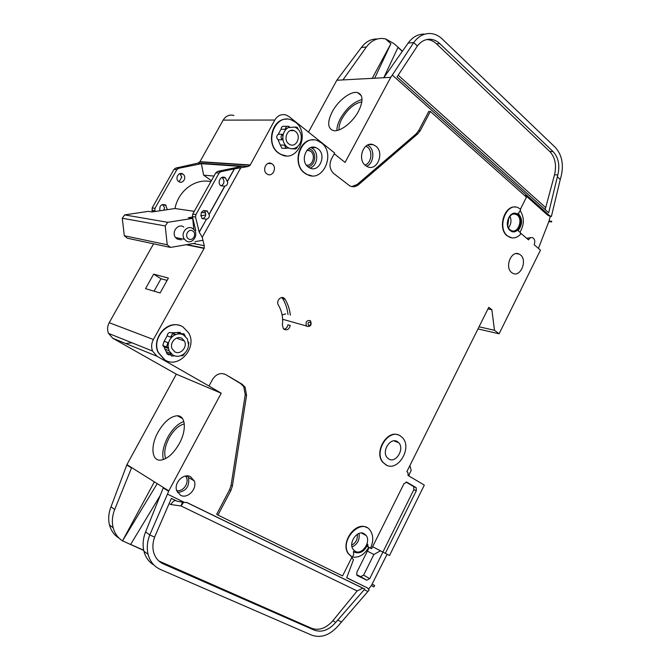 <?xml version="1.0" encoding="UTF-8"?>
<svg xmlns="http://www.w3.org/2000/svg" width="670" height="670" viewBox="0 0 670 670"><rect width="100%" height="100%" fill="white"/><g stroke="black" fill="none" stroke-linecap="round" stroke-linejoin="round"><path stroke-width="1" d="M192.792 231.049C188.53 227.926 183.982 236.075 188.479 238.805C192.751 241.887 197.256 233.788 192.792 231.049M186.067 240.79L184.518 239.316C179.912 233.73 187.223 224.408 192.843 228.638L194.158 229.827C199.099 235.237 191.896 245.053 186.067 240.79M181.361 239.86L177.131 239.022L175.59 237.565C171.026 232.063 178.254 222.884 183.823 227.055M195.221 243.185L170.44 247.423L127.35 238.219L124.302 235.748L122.267 218.244L165.205 225.924L167.743 222.314L192.692 218.395L188.37 217.708L192.516 217.063M122.267 218.244L124.654 214.903L167.743 222.314M124.654 214.903L148.338 211.36L152.098 211.955L175.004 208.512L194.275 211.343M200.724 215.773L205.724 214.995M201.377 212.382L205.606 213.001M175.004 208.512C178.329 190.623 195.439 178.069 210.849 181.662M202.96 240.279L195.062 241.627M170.44 247.423L167.24 244.784L165.205 225.924M124.302 235.748L167.24 244.784M193.823 229.45L192.692 218.395M307.145 150.063L310.637 151.269C316.081 155.105 312.697 166.277 306.425 165.163M310.252 322.144C308.066 322.128 307.505 323.191 308.569 325.327C310.763 325.344 311.324 324.28 310.252 322.144M307.044 326.424L306.559 326.005C305.294 322.069 306.483 320.268 310.118 320.587L310.57 320.972C311.877 324.9 310.704 326.717 307.044 326.424M285.68 313.912L282.095 314.892M282.606 319.506L284.599 319.816M290.353 315.193C289.691 309.331 287.933 304.038 285.085 299.289L284.532 298.569C281.35 294.967 275.63 301.065 278.402 305.135C281.886 311.014 283.209 317.647 282.38 325.042L283.393 328.727L284.139 329.372C287.179 330.511 289.214 329.204 290.261 325.478L287.924 324.799C287.43 327.337 286.09 328.803 283.896 329.196M304.942 173.103C290.437 163.162 302.12 133.74 317.714 140.759L321.357 142.852C336.189 153.597 322.781 183.421 307.053 174.443L304.942 173.103M311.709 175.8L306.726 174.418L304.616 173.078C292.011 164.502 298.954 138.464 313.443 139.938M164.929 360.016L158.329 352.462C150.951 337.312 169.987 318.007 183.061 327.002L188.622 332.839C197.709 347.403 179.083 369.061 164.929 360.016M166.554 360.812L164.653 359.899L158.053 352.353C151.386 338.601 166.822 320.101 180.071 325.637M520.732 233.219L528.53 239.902C529.643 237.925 531.017 237.197 532.658 237.708C534.853 239.14 535.355 241.485 534.158 244.726L540.464 250.119L499.1 333.802L494.485 330.31L491.872 309.741L488.748 307.337L406.849 471.68L407.921 472.409L408.072 475.482L424.311 485.097L389.496 555.539L385.309 553.361L416.313 490.75L416.187 487.718L406.941 482.207L404.035 483.581L371.632 548.68L370.527 548.102C373.508 541.528 373.483 535.766 370.46 530.824C361.792 516.821 339.062 540.053 348.425 553.663L352.303 557.273L353.659 554.551L353.408 551.385L354.773 552.331C360.343 554.006 364.673 551.301 367.763 544.207L367.956 546.553L368.55 547.08L366.942 546.218M515.004 213.261L517.734 214.542C523.438 218.956 519.409 232.716 512.701 231.728M518.103 214.576C524.501 219.567 518.597 234.827 511.57 231.41L510.113 230.514C503.714 225.673 509.418 210.397 516.428 213.571L518.103 214.576M518.103 213.32L517.969 213.253C522.717 218.428 522.759 224.241 518.094 230.698L520.456 232.716L520.431 234.383C517.072 237.741 513.513 238.713 509.744 237.28L507.441 235.84C496.772 227.859 506.177 202.399 517.851 207.549L520.749 209.283L518.965 212.851L518.061 213.311M511.788 237.858L507.081 235.798C497.299 228.52 504.326 204.961 515.632 207.072M385.811 464.762L383.215 462.543C373.291 451.923 388.935 427.778 400.308 435.91L402.343 437.585C412.812 447.627 397.72 472.66 385.811 464.762M386.732 465.24L382.888 462.401C373.584 452.51 386.95 429.386 398.566 435.065M184.518 353.4C183.764 355.351 182.483 356.122 180.682 355.728M174.594 355.845L171.646 356.08L170.582 354.882L170.322 353.291L173.212 355.259C176.386 356.809 179.602 356.608 182.868 354.665L183.446 354.271C186.503 351.926 188.211 348.802 188.572 344.891L187.349 338.861L183.588 334.983C180.439 333.384 177.215 333.543 173.907 335.469L170.883 337.245C171.378 334.43 172.843 333.392 175.28 334.137L173.907 335.469M172.651 354.933L169.066 350.753L168.095 346.038L167.726 348.224L166.495 346.926L167.919 342.638L168.12 345.318C168.48 341.348 170.214 338.199 173.321 335.854M173.212 355.259L173.999 355.628M184.284 423.934C178.722 425.324 173.664 430.006 169.1 437.979C164.87 446.262 163.731 453.129 165.699 458.581M361.859 101.84C354.472 103.289 347.881 108.808 342.102 118.414C339.765 122.828 338.744 126.655 339.062 129.905M332.303 111.664C338.241 100.383 351.13 90.601 357.713 92.644C363.157 94.906 363.408 101.137 358.458 111.337C352.512 122.744 339.606 132.417 333.166 130.533C327.513 128.238 327.228 121.948 332.303 111.664M362.034 99.554C353.802 101.79 346.616 108.079 340.469 118.423C338.057 122.937 336.868 126.965 336.893 130.516M158.028 432.167C164.1 421.765 170.54 416.296 177.357 415.76C185.582 415.551 186.838 430.098 179.317 443.607C173.27 454.009 166.872 459.528 160.122 460.173C151.428 460.508 150.541 445.416 158.028 432.167M163.371 459.595C161.83 453.339 163.296 445.893 167.768 437.267C172.492 428.917 177.852 423.658 183.831 421.489M162.609 204.425L164.619 207.834L163.648 210.221M167.333 209.66L165.59 204.945C161.127 203.839 159.242 205.782 159.946 210.774M181.863 177.022L179.083 181.771M181.754 177.215L180.088 173.907L182.96 174.158C178.898 171.034 174.451 178.563 178.647 181.486L178.773 181.578C182.935 184.711 187.298 176.972 182.969 174.167M282.397 139.569L282.196 139.737C280.546 137.744 280.68 135.935 282.598 134.302L282.882 136.705C283.276 132.811 284.892 129.88 287.723 127.911L285.353 129.293C285.646 126.973 286.768 125.985 288.703 126.345L289.482 126.823L288.259 127.593L294.867 127.074L297.48 128.623C300.068 130.96 301.358 134.067 301.358 137.945L301.324 138.648C300.939 142.492 299.348 145.407 296.559 147.375L296.031 147.693C293.653 148.983 291.232 149.092 288.778 148.02L287.313 147.166L288.452 148.154L285.738 148.095L284.591 145.164L286.81 146.78C284.189 144.46 282.874 141.345 282.849 137.425L282.397 139.569M286.81 146.78L287.313 147.166M297.421 146.722C296.81 148.631 295.679 149.343 294.029 148.857L293.602 148.606M301.307 136.429L301.106 140.223M294.733 127.024L297.153 127.283L298.267 129.369M278.661 152.969C263.871 142.819 275.144 113.297 291.232 119.871L295.537 122.25C310.771 133.297 297.455 163.38 281.157 154.51L278.661 152.969M286.819 119.168C272.037 118.113 265.504 144.184 278.343 152.953L280.839 154.494L286.157 155.842M188.429 342.06L188.873 342.672L188.387 346.382M170.465 354.589L168.664 354.882L167.157 353.936L163.991 346.784L162.768 345.494L164.184 341.231L167.132 335.871C167.626 333.074 169.083 332.052 171.503 332.789L180.113 332.37L181.235 333.76M177.148 332.613L180.942 333.953L183.923 333.71L185.238 336.147M171.646 332.881L174.208 333.794M182.047 338.459L184.417 341.005C187.86 346.951 180.314 355.401 174.753 351.758L172.224 348.936C169.058 342.898 176.671 334.833 182.047 338.459M295.545 131.504C301.609 135.843 296.5 147.903 289.976 144.611L288.762 143.874C282.765 139.687 287.547 127.719 294.038 130.642L295.545 131.504M206.31 219.224L201.971 218.378C199.844 212.616 201.544 210.12 207.08 210.874L208.981 214.408L224.643 186.218L220.874 185.741C216.51 182.625 221.201 174.56 225.422 177.893L227.289 181.461L234.299 168.848L220.899 171.671L219.065 173.078L195.916 214.576L195.573 217.08L199.174 232.063L206.452 219.249C208.839 218.353 209.727 216.753 209.132 214.434L208.981 214.408M203.806 210.38L204.375 210.841C206.611 214.233 206.017 216.929 202.6 218.906M209.132 214.434L224.793 186.235C227.164 185.347 228.051 183.764 227.44 181.478L227.289 181.461M221.896 177.45L222.139 177.609C224.835 180.799 224.517 183.58 221.184 185.958M397.419 441.656L398.709 442.728C404.923 448.816 395.803 463.741 388.717 458.967L387.235 457.702C381.213 451.404 390.535 436.806 397.419 441.656M375.87 146.169C384.622 152.71 377.277 171.252 367.663 166.813L365.544 165.565C356.875 159.309 363.684 140.876 373.224 144.695L375.87 146.169M190.514 476.713L194.166 480.817C197.65 488.564 187.701 499.251 180.59 495.289L176.746 490.8C173.589 482.928 183.655 472.71 190.514 476.713M318.091 148.874C326.952 155.231 319.113 173.078 309.691 167.927L308.242 167.031C299.498 160.968 306.718 143.263 316.089 147.702L318.091 148.874M520.439 254.893C527.717 260.345 520.506 277.69 512.768 273.276L511.654 272.556C504.368 267.271 511.352 249.91 519.082 254.03L520.439 254.893M272.255 164.033C277.43 167.592 272.522 177.575 267.271 174.141L266.861 173.865C261.727 170.406 266.417 160.465 271.66 163.648L272.255 164.033M517.408 215.204C523.27 219.768 517.868 233.746 511.428 230.631L510.088 229.802C504.217 225.363 509.46 211.368 515.883 214.283L517.408 215.204M364.12 533.647L366.214 535.548C371.197 541.996 362.009 555.33 355.267 551.351L352.998 549.249C348.199 542.625 357.554 529.576 364.12 533.647M131.655 467.601L168.79 490.901L221.217 393.215L176.319 374.178L126.923 464.637L131.655 467.601L114.696 509.485C112.225 515.766 111.714 521.863 113.163 527.767C114.721 533.513 117.836 537.868 122.518 540.841L154.368 481.856M308.493 132.124L336.817 80.249L390.719 77.352L345.058 162.425L334.229 153.79M227.44 181.478L234.45 168.865L248.076 166.512L250.027 165.389L274.8 120.047C277.665 115.466 281.434 113.783 286.098 115.005L289.097 116.639L334.648 153.003L331.432 158.974C328.937 164.77 329.732 169.652 333.819 173.614L349.891 185.942C352.973 187.29 355.921 186.83 358.718 184.56L357.202 184.443L351.834 186.578M240.614 168.078L202.239 237.28L199.174 232.063M193.329 243.512L204.258 245.689L202.239 237.28M204.258 245.689L204.208 248.227L153.388 339.497C151.37 343.375 151.093 347.228 152.551 351.055L157.056 356.281L208.973 386.004L212.457 379.547C216.125 373.969 220.564 372.327 225.765 374.622L241.987 384.144L240.647 383.617L243.729 386.632L245.228 394.772L231.091 485.264L229.601 489.72L216.67 514.284L217.951 515.079L230.907 490.457L232.398 485.993L231.091 485.264M232.398 485.993L246.568 395.317L245.069 387.168L241.987 384.144M351.984 557.105L342.563 575.924L217.951 515.079M351.775 556.988L348.107 553.479C340.209 542.315 355.963 520.724 366.791 527.633M358.718 184.56L417.77 133.841L420.241 130.684L430.358 111.455L526.444 197.164L520.49 209.057M195.774 230.589L192.399 216.586L192.734 214.09L195.916 214.576M152.283 211.929L152.174 207.943L154.946 208.362L154.845 211.544M152.174 207.943L173.991 169.418L175.733 168.103L198.002 163.103L248.076 166.512M213.99 176.042L203.63 175.146L201.377 163.689L178.597 168.329L176.846 169.644L154.946 208.362M201.377 163.689L241.359 166.428L217.616 171.411L220.899 171.671M249.809 165.222L199.643 161.914L198.002 163.103M199.827 161.931L223.152 120.123C225.849 115.885 229.433 114.327 233.905 115.449M176.319 374.178L112.786 338.258L108.49 333.384C107.083 329.824 107.326 326.257 109.21 322.697L153.572 243.821M125.642 343.492L131.99 342.805M372.612 546.703L382.905 552.072L413.842 489.653L413.717 486.638L405.986 482.015M208.973 386.004L221.217 393.215M372.286 584.165L374.664 585.547L374.296 586.292L373.785 586.92L371.415 585.521L387.076 554.274M368.441 589.181L371.415 585.521M153.581 564.844C148.732 561.778 145.516 557.231 143.924 551.201C142.442 544.995 143.003 538.563 145.599 531.905L149.779 534.936L167.467 494.142L184.585 502.458L177.316 501.286L171.361 498.405L154.594 537.122L149.779 534.936C147.166 541.645 146.604 548.119 148.087 554.366C150.021 561.569 154.125 566.594 160.39 569.45L311.843 635.21C321.123 638.368 329.992 635.143 338.459 625.537L369.162 590.019L367.286 587.841L346.683 577.783L353.475 559.71L351.716 557.641M373.785 586.92L374.664 585.547M225.765 374.622L240.647 383.617M224.45 374.103L223.973 373.852M168.79 490.901L167.467 494.142M184.585 502.458L187.03 502.567L364.765 589.039L364.212 589.717L367.939 591.535M551.552 221.904L551.753 221.293L551.552 221.904L548.814 221.628L550.313 216.368L547.826 215.304L525.598 195.464M538.429 248.386L548.814 221.628M477.995 328.92L499.1 333.802M430.358 111.455L428.767 111.471L418.658 130.667L416.196 133.824L357.202 184.443M525.272 196.117L525.908 194.853L549.66 215.732L392.31 75.073L413.733 42.562L417.393 45.987L397.042 76.941L548.663 212.75L557.817 174.945C560.061 165.331 558.479 157.55 553.085 151.604L439.763 43.592C436.84 40.845 433.582 39.396 429.981 39.254C425.09 39.212 420.894 41.456 417.393 45.987M390.719 77.352L392.31 75.073M549.66 215.732L551.385 216.477L560.262 179.493L557.314 176.738M167.132 335.871L170.883 337.245M166.587 351.817L170.322 353.291M163.991 346.784L167.726 348.224M164.184 341.231L167.919 342.638M283.594 148.279L281.903 148.212L280.286 145.013L284.591 145.164M280.286 145.013L278.033 139.72L282.33 139.829M278.033 139.72C276.249 137.76 276.333 135.935 278.293 134.226L282.598 134.302M278.293 134.226L281.031 129.243L285.353 129.293M281.031 129.243C281.325 126.931 282.439 125.96 284.373 126.312L287.187 126.329M291.333 148.748L294.029 148.857M288.259 127.593L287.723 127.911M282.882 136.705L282.849 137.425M398.005 47.336L397.042 49.396L398.156 47.319L393.91 43.575L385.593 38.902L381.85 38.425C375.744 38.492 370.585 41.356 366.381 47.017L342.931 79.923M143.698 550.204L130.633 544.434L143.698 550.204M143.748 550.438L122.518 540.841M119.034 538.111C114.252 535.154 111.078 530.774 109.495 524.97C108.054 519.099 108.557 513.053 111.011 506.813L114.696 509.485M163.413 487.526L145.599 531.905M385.593 38.902L390.878 43.751L372.126 78.499M424.035 34.086C417.77 34.136 412.469 37.143 408.114 43.089L383.818 77.72M336.817 80.249L361.381 47.486C365.569 41.867 370.703 39.019 376.791 38.952M217.616 171.411L215.79 172.818L192.734 214.09M560.262 179.493L561.108 176.47C563.906 164.485 561.946 154.77 555.221 147.325L442.217 38.977C438.481 35.451 434.311 33.626 429.705 33.5C423.432 33.55 418.105 36.574 413.733 42.562L408.114 43.089M551.385 216.477L550.313 216.368M551.753 221.293L549.015 221.016M402.402 51.23L398.156 47.319M126.923 464.637L111.011 506.813M199.777 161.671L249.952 164.954M479.058 326.784L494.485 330.31M487.953 308.929L491.872 309.741M160.113 292.966L145.524 288.653L153.639 274.156L168.396 278.084L160.113 292.966M186.151 244.734L203.822 248.335M186.654 244.651L204.208 248.227M186.938 244.609L203.973 248.067M409.303 474.176L408.943 476.002M409.914 465.533L411.171 470.432L408.524 475.75M402.31 51.364L398.081 47.478L402.302 51.372M154.594 537.122C152.735 542.323 152.408 547.315 153.597 552.097C155.172 557.716 158.413 561.653 163.329 563.914L314.364 630.169C321.767 632.731 328.87 630.16 335.67 622.48L364.212 589.717M341.424 621.886L337.579 620.135M211.402 180.682L203.63 175.146M426.757 39.555L426.782 39.555C430.375 39.706 433.632 41.146 436.555 43.877L549.777 151.495C555.17 157.425 556.753 165.18 554.517 174.761L545.154 209.609M362.939 588.143L357.169 590.932L332.923 620.655C326.139 628.309 319.054 630.855 311.659 628.301L158.832 560.991M357.169 590.932L181.067 505.992L183.505 502.534M169.083 503.656L170.909 504.535L181.067 505.992L182.24 502.525M390.878 43.751L374.614 78.365M397.042 49.396L383.726 77.871M130.533 544.601L160.122 495.683M122.434 541.017L157.199 483.631M168.12 345.318L168.095 346.038M370.518 548.11L368.55 547.08M288.008 314.548C287.346 308.711 285.596 303.426 282.74 298.694L281.676 297.547M531.352 237.548L526.679 238.319M519.954 232.281C524.384 224.576 524.442 217.323 520.121 210.539M548.923 215.413L547.826 215.304M385.309 553.361L382.905 552.072L369.723 578.671L366.741 580.22L357.428 575.614L356.792 575.028L356.842 572.272L369.22 547.432M352.437 556.996C359.019 558.001 364.455 554.735 368.751 547.189M367.286 587.841L346.717 577.699M380.485 550.807L373.877 554.492L363.617 575.128L360.644 576.661L356.616 574.667M373.877 554.492L367.378 551.134M199.317 232.088L206.452 219.249M167.106 280.403L160.993 278.753L154.058 291.174M160.993 278.753L153.639 274.156M187.156 475.909L186.361 477.392M507.776 225.757L508.739 218.035M509.937 216.243C511.671 220.321 511.193 224.165 508.505 227.758M351.767 545.154C355.921 542.75 357.772 539.132 357.345 534.275M359.019 533.446C359.891 539.693 357.562 544.224 352.052 547.047M176.671 490.574C183.614 492.299 190.272 481.328 185.515 476.043M187.675 475.926L188.488 477.501C189.778 486.303 186.134 491.311 177.567 492.534M364.991 165.08C371.423 163.128 373.064 151.303 367.47 147.124L365.912 146.135M367.637 145.063L368.944 145.951C375.133 150.599 373.617 163.622 366.599 166.294M307.915 166.763C314.783 166.168 317.27 154.075 311.382 149.896L308.778 148.606M310.913 147.534L312.865 148.681C319.255 153.246 317.27 166.261 309.934 168.044M192.399 216.586L195.573 217.08M151.864 210.271L154.636 210.698M175.733 168.103L178.597 168.329M173.991 169.418L176.846 169.644M112.786 338.258L157.056 356.281M215.79 172.818L219.065 173.078M361.381 47.486L366.381 47.017M163.237 487.902L168.614 491.278M126.764 464.988L131.488 467.953M223.152 120.123L274.8 120.047M109.21 322.697L153.388 339.497M439.763 43.592L436.555 43.877M553.085 151.604L549.777 151.495M557.817 174.945L554.517 174.761M398.189 75.199L545.388 207.365M163.329 563.914L160.942 562.105M314.364 630.169L311.659 628.301M335.67 622.48L332.923 620.655M170.909 504.535C172.341 502.031 173.89 500.699 175.565 500.532L175.774 500.54M285.085 299.289L282.74 298.694M416.313 490.75L413.842 489.653M415.794 487.392L413.323 486.311M230.907 490.457L229.601 489.72M246.568 395.317L245.228 394.772M417.77 133.841L416.196 133.824M420.241 130.684L418.658 130.667M366.741 580.22L360.644 576.661M369.723 578.671L363.617 575.128M184.518 239.316L175.59 237.565M187.625 475.926L188.488 477.501L194.166 480.817M306.559 326.005L282.598 319.255M361.323 95.743L357.713 92.644M182.483 418.541L177.357 415.76M163.279 204.936L166.093 205.338M181.076 333.4L181.587 333.576M176.495 338.132L184.417 341.005M204.375 210.841L207.591 211.301M222.139 177.609L225.43 177.902M393.927 440.852L398.709 442.728M361.381 533.002L366.214 535.548M513.563 214.048L515.883 214.283M268.042 163.43L271.66 163.648M516.076 253.603L519.082 254.03M310.955 147.517L316.089 147.702M369.003 144.569L373.224 144.695M290.395 130.591L294.038 130.642M166.838 353.4L170.582 354.882M164.728 349.062L169.066 350.753M162.768 345.494L166.495 346.926M281.903 148.212L286.207 148.38M288.259 148.003L288.778 148.02M109.495 524.97L113.163 527.767M143.924 551.201L148.087 554.366M108.49 333.384L152.551 351.055M429.981 39.254L426.782 39.555M362.696 588.109L186.411 502.358M171.327 498.48L177.257 501.26M367.956 546.553L367.026 546.05M284.532 298.569L282.187 297.983M416.187 487.718L413.717 486.638M245.069 387.168L243.729 386.632M306.877 150.373L309.28 150.474"/></g></svg>

